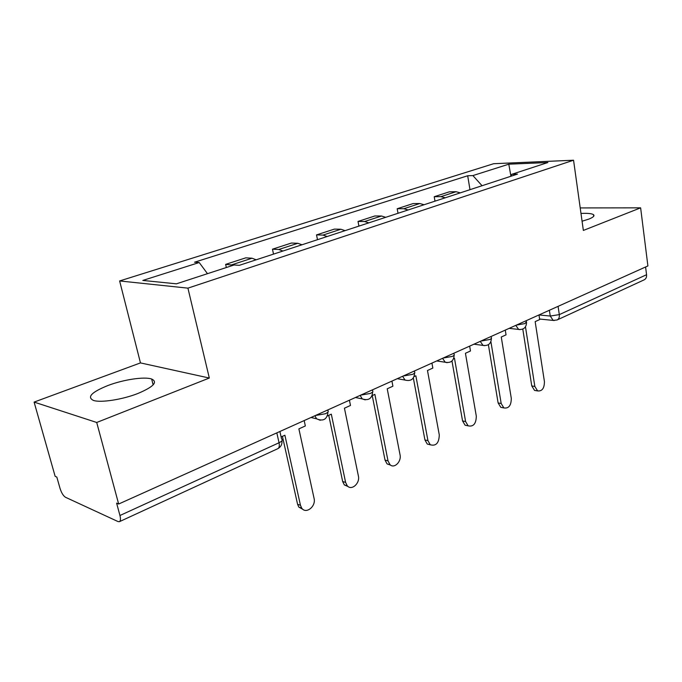 <?xml version="1.0" encoding="UTF-8"?>
<svg xmlns="http://www.w3.org/2000/svg" width="682" height="682" viewBox="0 0 682 682"><rect width="100%" height="100%" fill="white"/><g stroke="black" fill="none" stroke-linecap="round" stroke-linejoin="round"><path stroke-width="1.02" d="M137.926 393.471C153.501 386.873 158.079 382.065 151.66 379.022C144.465 376.447 123.476 379.584 107.901 385.526C91.507 392.167 86.708 397.146 93.502 400.453C100.902 402.926 122.598 399.533 137.926 393.471M582.07 221.215L588.762 219.127C593.272 217.319 594.849 215.836 593.493 214.668C591.754 213.526 587.586 213.116 580.979 213.449M34.1 402.09L96.716 422.473L118.651 504.024L647.9 265.946L640.628 207.84L583.357 230.439L573.553 160.219L493.632 163.714L119.631 280.95L140.466 362.909L34.1 402.09L55.148 476.343L56.828 477.076L60.042 488.423C61.491 492.933 63.315 495.882 65.506 497.28L118.037 521.568L119.367 521.696C120.603 521.022 120.799 518.951 119.947 515.498L279.04 442.754C282.169 441.203 283.004 439.916 281.555 438.91L279.901 431.484M96.716 422.473L209.323 378.041L187.925 288.145L573.553 160.219M118.651 504.024L116.613 503.128L119.947 515.498M640.628 207.84L580.212 207.933M645.59 266.986L646.562 274.718C646.766 277.224 645.956 278.938 644.123 279.859L557.245 319.901M460.333 192.853L456.028 191.719L449.285 191.838L434.221 196.723L440.947 196.629L445.244 197.797M434.988 201.164L434.221 196.723M424.085 204.736L419.797 203.526L413.104 203.568L397.188 208.735L403.846 208.726L408.126 209.971M398.024 213.278L397.188 208.735M385.731 217.311L381.477 216.015L374.861 215.972L358.016 221.437L364.589 221.522L368.834 222.852M358.92 226.109L358.016 221.437M345.101 230.635L340.881 229.246L334.376 229.109L316.516 234.898L322.978 235.085L327.172 236.518M317.497 239.689L316.516 234.898M301.981 244.778L297.812 243.286L291.427 243.039L272.468 249.186L278.793 249.484L282.928 251.027M273.525 254.105L272.468 249.186M256.134 259.816L252.033 258.205L245.801 257.839L225.631 264.377L233.491 265.187M226.347 267.523L225.631 264.377M482.055 185.726L472.907 175.581L508.789 164.183L547.876 162.521L511.807 174.294L510.63 176.357M472.907 175.581L467.69 175.76L194.558 262.203L199.204 262.527L142.819 280.438L176.399 283.831L234.156 264.974L239.305 265.332L517.485 174.106L511.807 174.294M119.631 280.95L187.925 288.145M140.466 362.909L209.323 378.041M469.992 189.681L467.69 175.76M199.204 262.527L207.481 273.678M508.789 164.183L510.878 175.93M536.333 390.701L534.543 390.402L531.764 385.935L534.841 386.438L537.621 390.914C542.122 391.391 544.389 388.28 544.424 381.579L535.157 321.631L539.684 319.568L538.976 314.939L550.255 316.047L559.308 314.615L646.562 274.718M525.472 326.84L534.841 386.438M522.787 329.091L531.764 385.935M502.984 407.751L500.801 407.342L498.116 402.943L501.185 403.505L503.862 407.921C508.746 408.68 511.219 405.492 511.295 398.373L501.261 337.01L506.044 334.845L505.277 330.105M490.904 341.716L501.185 403.505M488.38 344.691L498.116 402.943M467.775 425.764L465.09 425.201L462.558 420.913L465.601 421.544L468.142 425.841C473.436 426.958 476.164 423.718 476.3 416.122L465.431 353.276L470.486 350.983L469.651 346.124M453.658 358.621L454.468 358.255L465.601 421.544M451.97 361.008L462.558 420.913M430.393 444.843L427.247 444.033L424.929 439.933L427.946 440.64L430.265 444.758C436.028 446.343 439.029 443.053 439.276 434.894L427.478 370.505L432.84 368.075L431.936 363.097M414.145 376.558L415.858 375.782L427.946 440.64M413.335 377.998L424.929 439.933M390.522 465.09L387.061 463.913L385.032 460.094L388.015 460.887L390.044 464.723C394.298 468.952 401.655 461.578 400.036 454.792L387.223 388.783L392.909 386.2L391.928 381.093M372.167 395.611L374.878 394.384L388.015 460.887M372.236 395.577L385.032 460.094M348.135 486.573L344.325 484.911L342.662 481.509L345.603 482.396L347.266 485.806C351.588 491.04 360.232 483.265 358.374 475.917L344.436 408.203L350.488 405.449L349.423 400.215M327.479 415.901L331.307 414.162L345.603 482.396M328.75 415.321L342.662 481.509M302.996 509.411L298.818 507.101L297.582 504.288L300.464 505.285L301.7 508.099C305.945 514.569 316.218 506.402 314.07 498.38L298.887 428.876L305.34 425.952L304.172 420.564M281.12 436.94L284.888 435.235L300.464 505.285M282.425 436.352L297.582 504.288M315.459 415.491L325.382 413.752C328.144 412.405 328.903 411.28 327.658 410.385L327.582 410.035M360.71 395.134L370.335 393.446C372.781 392.261 373.463 391.263 372.398 390.445L372.295 389.925M403.198 376.021L412.542 374.375C414.707 373.335 415.338 372.44 414.417 371.699L414.289 371.034M443.164 358.041L452.251 356.439C454.178 355.518 454.741 354.725 453.956 354.052L453.82 353.25M480.836 341.094L489.667 339.534C491.381 338.724 491.901 338.008 491.236 337.402L491.083 336.49M516.393 325.101L524.995 323.575L526.427 321.665L526.274 320.659M549.377 310.259L550.255 316.047L553.17 320.387L557.049 319.986C558.839 319.082 559.598 317.292 559.308 314.615L558.081 306.346M278.793 249.484L297.812 243.286M322.978 235.085L340.881 229.246M364.589 221.522L381.477 216.015M403.846 208.726L419.797 203.526M440.947 196.629L456.028 191.719M231.786 264.812L252.033 258.205M515.763 325.382L518.652 329.432L519.897 329.619M480.213 341.375L483.027 345.39L484.561 345.663M442.55 358.314L445.235 362.244L447.136 362.671M402.593 376.293L405.057 380.07C410.982 381.502 414.179 379.115 414.656 372.909M360.122 395.398L362.261 398.902L365.22 399.865M314.888 415.747L316.593 418.816L320.259 420.274M276.824 432.865L279.04 442.754C279.663 445.943 279.211 447.938 277.702 448.73L119.503 521.636M554.202 320.523L539.598 319.031M151.66 379.022L153.143 384.895M593.493 214.668L593.707 216.245M509.13 328.366L518.652 329.432C523.657 329.858 526.291 327.548 526.564 322.475M473.93 344.197L483.027 345.39C488.295 346.064 491.083 343.711 491.398 338.323M436.702 360.948L445.235 362.244C450.802 363.242 453.777 360.863 454.161 355.109M397.274 378.689L405.057 380.07M355.45 397.504L362.261 398.902C368.587 400.931 372.057 398.569 372.687 391.818M311.026 417.478L316.593 418.816C323.353 421.655 327.155 419.362 328.008 411.937M277.906 448.628C280.89 446.932 282.254 444.289 281.99 440.691M534.543 390.402L537.621 390.914M500.801 407.342L503.862 407.921M465.09 425.201L468.142 425.841M427.247 444.033L430.265 444.758M387.061 463.913L390.044 464.723M344.325 484.911L347.266 485.806M298.818 507.101L301.7 508.099"/></g></svg>
